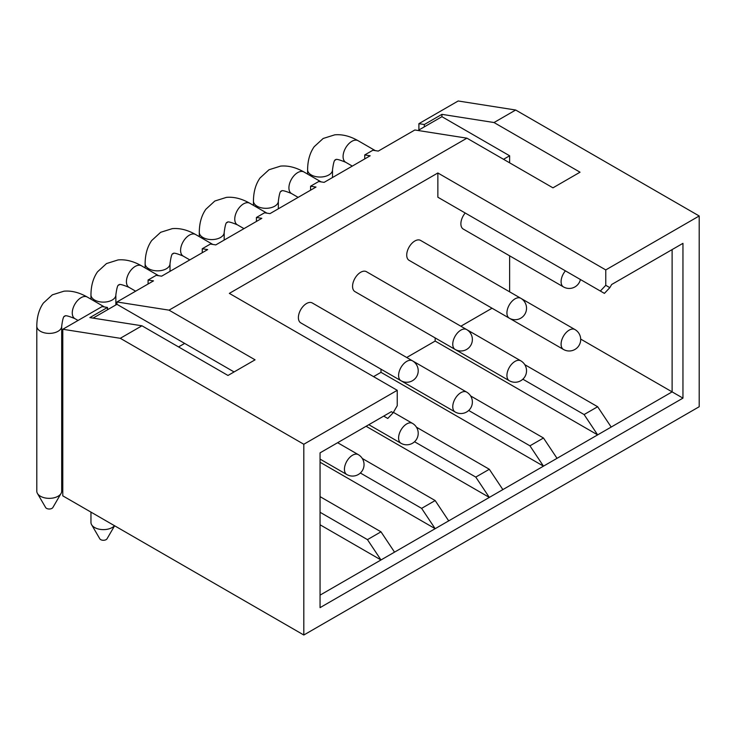 <?xml version="1.0" encoding="UTF-8"?>
<svg xmlns="http://www.w3.org/2000/svg" width="736" height="736" viewBox="0 0 736 736"><rect width="100%" height="100%" fill="white"/><g stroke="black" fill="none" stroke-linecap="round" stroke-linejoin="round"><path stroke-width="1.1" d="M605.765 285.31L609.831 287.656L611.653 284.51L682.953 243.34L682.953 398.13L320.059 607.642L320.059 452.852L391.359 411.691L393.18 412.74L397.247 405.702L397.247 390.31L303.812 444.259L303.812 635.012L699.2 406.732L699.2 215.979L605.765 269.919L605.765 285.31L600.355 291.033L604.412 293.379L609.831 287.656M600.355 291.033L437.865 197.22L437.865 172.978L229.338 293.379L397.247 390.31M605.765 269.919L437.865 172.978M441.931 199.566L437.865 197.22M682.953 398.13L672.115 391.883L672.115 249.596L682.953 243.34M580.695 339.094L672.115 391.883L320.059 595.139M141.956 325.79L120.29 338.302L62.79 329.268L102.056 306.599L107.474 307.446L89.866 317.612L141.956 325.79L227.985 375.461L255.07 359.821L169.032 310.15L466.928 138.166L552.957 187.836L580.042 172.196L494.012 122.535L515.678 110.023L699.2 215.979M178.563 346.923L184.653 343.408L234.076 371.938M393.18 412.74L387.762 418.453L383.704 416.116L391.359 411.691M120.29 338.302L303.812 444.259M93.067 318.108L116.95 304.318L116.95 301.972L153.511 280.867L148.092 280.02L156.216 275.328L161.635 276.175L207.672 249.596L202.253 248.75L210.386 244.058L215.795 244.904L261.832 218.325L256.422 217.479L264.546 212.787L269.965 213.633L316.002 187.054L310.583 186.208L318.706 181.516L324.125 182.362L370.162 155.784L364.743 154.937L372.867 150.245L378.286 151.092L414.846 129.987L466.928 138.166M116.95 301.972L169.032 310.15M515.678 110.023L458.178 100.988L418.904 123.666L424.322 124.513L441.931 114.347L494.012 122.535M107.474 309.792L107.474 307.446M303.812 635.012L62.79 495.852L62.79 329.268M418.039 130.484L424.322 126.859L424.322 124.513M418.904 123.666L418.904 129.987M148.092 280.02L148.092 283.995M202.253 248.75L202.253 252.724M256.422 217.479L256.422 221.453M310.583 186.208L310.583 190.182M364.743 154.937L364.743 158.912M184.653 343.408L116.95 304.318M509.634 291.833L509.634 255.824M509.634 162.822L509.634 155.784L503.534 159.298M441.931 114.347L441.931 116.693L509.634 155.784M320.059 524.777L380.99 559.958L367.457 539.635L380.99 531.815L394.533 552.138M320.059 462.236L435.16 528.687L421.618 508.364L435.16 500.544L448.693 520.867M366.096 426.273L489.32 497.416L475.778 477.094L489.32 469.274L502.863 489.596M460.865 326.223L492.044 308.218M406.704 357.494L435.16 341.062L597.641 434.875L584.108 414.552L597.641 406.732L611.184 427.055M373.548 376.63L380.99 372.333L543.481 466.146L529.938 445.823L543.481 438.003L557.023 458.326M435.16 341.062L435.16 337.916M380.99 372.333L380.99 369.187M409.032 322.828A11.491 6.633 120 0 0 409.096 322.874L509.303 380.724A11.491 11.491 0 0 0 526.534 370.769A11.491 11.491 0 0 0 520.794 360.824A11.491 6.633 120 0 0 511.934 363.897A11.491 6.633 120 0 0 506.92 375.461A11.491 6.633 120 0 0 509.303 380.724M354.872 354.099A11.491 6.633 120 0 0 354.936 354.145L455.142 411.994A11.491 11.491 0 0 0 472.374 402.04A11.491 11.491 0 0 0 466.633 392.095A11.491 6.633 120 0 0 457.774 395.168A11.491 6.633 120 0 0 452.76 406.732A11.491 6.633 120 0 0 455.142 411.994M465.207 213.008A11.491 6.633 120 0 0 460.883 223.799A11.491 6.633 120 0 0 463.266 229.062L563.463 286.911A11.491 11.491 0 0 0 580.41 279.514M520.794 298.282L420.587 240.424A11.491 6.633 120 0 0 411.737 243.506A11.491 6.633 120 0 0 406.723 255.07A11.491 6.633 120 0 0 409.096 260.332L509.303 318.182A11.491 11.491 0 0 0 526.534 308.228A11.491 11.491 0 0 0 520.794 298.282A11.491 6.633 120 0 0 511.934 301.355A11.491 6.633 120 0 0 506.92 312.92A11.491 6.633 120 0 0 509.303 318.182M466.633 329.553L366.427 271.694A11.491 6.633 120 0 0 357.576 274.776A11.491 6.633 120 0 0 352.562 286.341A11.491 6.633 120 0 0 354.936 291.603L455.142 349.453A11.491 11.491 0 0 0 472.374 339.498A11.491 11.491 0 0 0 466.633 329.553A11.491 6.633 120 0 0 457.774 332.626A11.491 6.633 120 0 0 452.76 344.19A11.491 6.633 120 0 0 455.142 349.453M412.464 360.824L312.266 302.965A11.491 6.633 120 0 0 303.407 306.047A11.491 6.633 120 0 0 298.393 317.612A11.491 6.633 120 0 0 300.776 322.874L400.973 380.724A11.491 11.491 0 0 0 418.214 370.769A11.491 11.491 0 0 0 412.464 360.824A11.491 6.633 120 0 0 403.613 363.897A11.491 6.633 120 0 0 398.599 375.461A11.491 6.633 120 0 0 400.973 380.724M463.192 291.557A11.491 6.633 120 0 0 463.266 291.603L563.463 349.453A11.491 11.491 0 0 0 580.695 339.498A11.491 11.491 0 0 0 574.954 329.553A11.491 6.633 120 0 0 566.104 332.626A11.491 6.633 120 0 0 561.09 344.19A11.491 6.633 120 0 0 563.463 349.453M320.059 496.634L380.99 531.815M320.059 512.274L367.457 539.635M424.322 126.859L441.931 116.693M524.777 364.66L597.641 406.732M522.864 379.196L584.108 414.552M470.617 395.931L543.481 438.003M468.703 410.467L529.938 445.823M416.456 427.202L489.32 469.274M414.534 441.738L475.778 477.094M362.287 458.473L435.16 500.544M360.373 473.009L421.618 508.364M58.052 496.248A12.448 7.185 180 0 1 37.444 493.451A12.448 7.185 180 0 1 36.8 491.16L36.8 326.214A12.448 7.185 0 0 0 44.482 332.847A12.448 7.185 0 0 0 58.052 331.292A12.448 7.185 0 0 0 61.695 326.214L61.695 491.16A12.448 7.185 180 0 1 61.051 493.451A12.448 7.185 180 0 1 58.052 496.248M61.051 493.451L52.882 507.5A3.827 2.208 180 0 1 51.952 508.364A3.827 2.208 180 0 1 45.614 507.5L37.444 493.451M114.494 525.706A12.448 7.185 180 0 1 112.212 527.519A12.448 7.185 180 0 1 91.614 524.722A12.448 7.185 180 0 1 90.96 522.431L90.96 512.118M114.604 525.771L107.042 538.77A3.827 2.208 180 0 1 106.122 539.635A3.827 2.208 180 0 1 99.783 538.77L91.614 524.722M90.96 299.175L90.96 294.943C91.016 285.66 93.214 277.941 97.548 271.786L106.508 263.562L118.11 259.918C125.608 259.238 133.391 261.197 141.45 265.788A12.448 7.185 120 0 0 135.231 266.404A12.448 7.185 120 0 0 127.098 277.371A12.448 7.185 120 0 0 129.002 287.344L135.645 291.18M90.96 294.943A12.448 7.185 0 0 0 98.642 301.576A12.448 7.185 0 0 0 112.212 300.021A12.448 7.185 0 0 0 115.856 294.943L115.856 304.952M398.599 438.003A11.491 6.633 120 0 0 400.973 443.265A11.491 11.491 0 0 0 418.214 433.311A11.491 11.491 0 0 0 412.464 423.366A11.491 6.633 120 0 0 403.613 426.438A11.491 6.633 120 0 0 398.599 438.003M344.43 469.274A11.491 6.633 120 0 0 346.812 474.536A11.491 11.491 0 0 0 364.044 464.582A11.491 11.491 0 0 0 358.303 454.636A11.491 6.633 120 0 0 349.453 457.709A11.491 6.633 120 0 0 344.43 469.274M565.414 270.857A11.491 6.633 120 0 0 561.09 281.649A11.491 6.633 120 0 0 563.463 286.911M36.8 326.214C36.855 316.931 39.054 309.212 43.387 303.057L52.348 294.832L63.949 291.189C71.447 290.508 79.23 292.468 87.29 297.059A12.448 7.185 120 0 0 81.07 297.675A12.448 7.185 120 0 0 72.938 308.642A12.448 7.185 120 0 0 74.842 318.614L78.034 320.464M145.13 267.904L145.13 263.672C145.185 254.389 147.375 246.67 151.717 240.516L160.669 232.291L172.27 228.648C179.768 227.967 187.551 229.926 195.62 234.517A12.448 7.185 120 0 0 189.391 235.134A12.448 7.185 120 0 0 181.258 246.1A12.448 7.185 120 0 0 183.172 256.073L189.805 259.909M145.13 263.672A12.448 7.185 0 0 0 152.812 270.305A12.448 7.185 0 0 0 166.373 268.75A12.448 7.185 0 0 0 170.016 263.672L170.016 271.336M199.29 236.633L199.29 232.401C199.346 223.118 201.544 215.4 205.878 209.245L214.829 201.02L226.43 197.377C233.938 196.696 241.712 198.656 249.78 203.246A12.448 7.185 120 0 0 243.552 203.863A12.448 7.185 120 0 0 235.428 214.829A12.448 7.185 120 0 0 237.332 224.802L243.975 228.638M199.29 232.401A12.448 7.185 0 0 0 206.972 239.034A12.448 7.185 0 0 0 220.533 237.48A12.448 7.185 0 0 0 224.186 232.401L224.186 240.065M253.451 205.362L253.451 201.13C253.506 191.848 255.705 184.129 260.038 177.974L268.999 169.749L280.6 166.106C288.098 165.425 295.881 167.385 303.94 171.976A12.448 7.185 120 0 0 297.721 172.592A12.448 7.185 120 0 0 289.588 183.558A12.448 7.185 120 0 0 291.493 193.531L298.135 197.368M253.451 201.13A12.448 7.185 0 0 0 261.133 207.764A12.448 7.185 0 0 0 274.703 206.209A12.448 7.185 0 0 0 278.346 201.13L278.346 208.794M307.611 174.092L307.611 169.86C307.666 160.577 309.865 152.858 314.198 146.703L323.159 138.478L334.76 134.835C342.258 134.154 350.042 136.114 358.101 140.705A12.448 7.185 120 0 0 351.882 141.321A12.448 7.185 120 0 0 343.749 152.288A12.448 7.185 120 0 0 345.662 162.26L352.296 166.097M307.611 169.86A12.448 7.185 0 0 0 315.293 176.493A12.448 7.185 0 0 0 328.863 174.938A12.448 7.185 0 0 0 332.506 169.86L332.506 177.523M141.45 265.788L158.626 275.706M115.856 294.943C116.822 287.564 117.861 284.289 118.956 285.117C118.781 283.756 122.139 284.501 129.002 287.344M520.904 298.347L574.954 329.553M466.744 329.618L520.794 360.824M412.583 360.888L466.633 392.095M368.828 424.7L400.973 443.265M393.401 412.353L412.464 423.366M320.059 459.089L346.812 474.536M337.64 442.704L358.303 454.636M87.29 297.059L104.466 306.976M107.474 308.706L108.413 309.249M61.695 326.214C62.661 318.835 63.692 315.56 64.786 316.388C64.621 315.026 67.97 315.772 74.842 318.614M195.62 234.517L212.796 244.435M170.016 263.672C170.991 256.294 172.022 253.018 173.116 253.846C172.951 252.485 176.3 253.23 183.172 256.073M249.78 203.246L266.956 213.164M224.186 232.401C225.152 225.023 226.182 221.748 227.277 222.576C227.111 221.214 230.46 221.959 237.332 224.802M303.94 171.976L321.117 181.893M278.346 201.13C279.312 193.752 280.342 190.477 281.446 191.305C281.272 189.943 284.62 190.688 291.493 193.531M358.101 140.705L375.277 150.622M332.506 169.86C333.472 162.481 334.512 159.206 335.607 160.034C335.432 158.672 338.79 159.418 345.662 162.26"/></g></svg>
